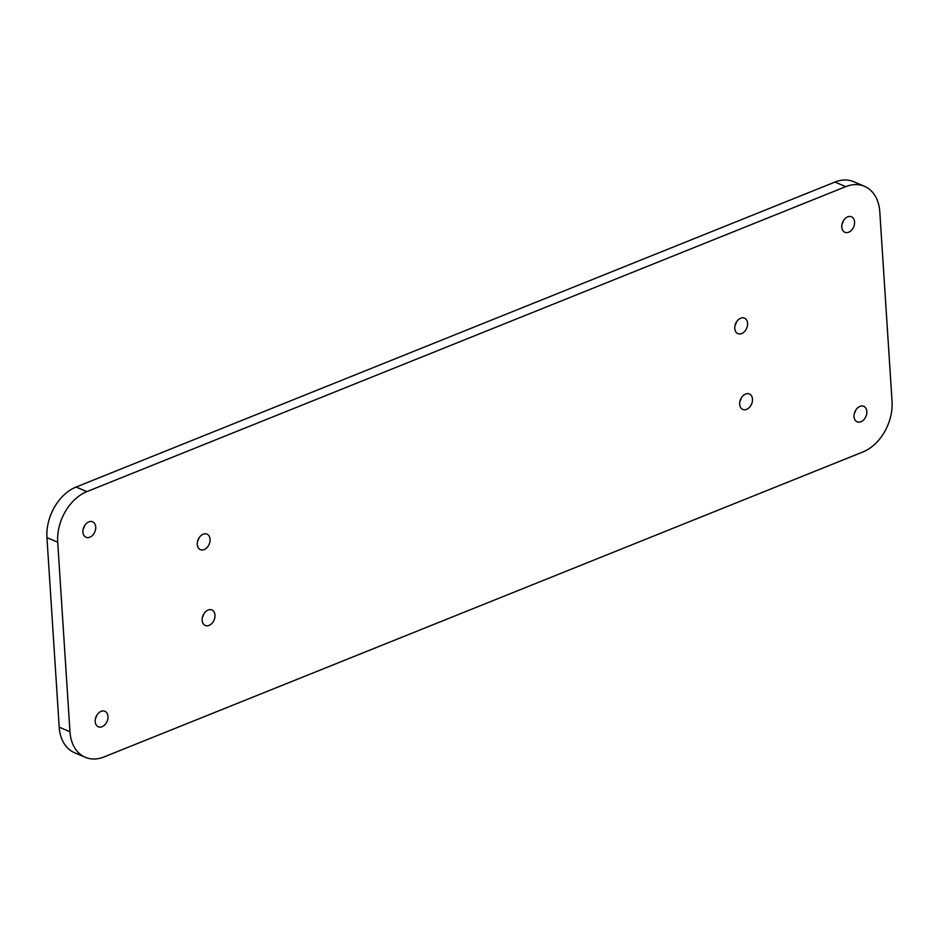 <?xml version="1.0" encoding="UTF-8"?>
<svg xmlns="http://www.w3.org/2000/svg" width="939" height="939" viewBox="0 0 939 939"><rect width="100%" height="100%" fill="white"/><g stroke="black" fill="none" stroke-linecap="round" stroke-linejoin="round"><path stroke-width="1.41" d="M203.176 534.221A8.428 5.986 113.1 0 0 197.425 542.014A8.428 5.986 113.1 0 0 200.371 549.644A8.428 5.986 113.1 0 0 204.174 549.573A8.428 5.986 113.1 0 0 209.925 541.78A8.428 5.986 113.1 0 0 206.979 534.15A8.428 5.986 113.1 0 0 203.176 534.221M740.695 318.204A8.428 5.986 113.1 0 0 734.932 325.997A8.428 5.986 113.1 0 0 737.878 333.627A8.428 5.986 113.1 0 0 741.681 333.556A8.428 5.986 113.1 0 0 747.444 325.763A8.428 5.986 113.1 0 0 744.498 318.133A8.428 5.986 113.1 0 0 740.695 318.204M101.095 711.363A8.428 5.986 113.1 0 0 95.332 719.157A8.428 5.986 113.1 0 0 98.278 726.786A8.428 5.986 113.1 0 0 102.081 726.716A8.428 5.986 113.1 0 0 107.844 718.922A8.428 5.986 113.1 0 0 104.898 711.293A8.428 5.986 113.1 0 0 101.095 711.363M859.936 406.399A8.428 5.986 113.1 0 0 854.185 414.193A8.428 5.986 113.1 0 0 857.131 421.822A8.428 5.986 113.1 0 0 860.922 421.74A8.428 5.986 113.1 0 0 866.685 413.958A8.428 5.986 113.1 0 0 863.739 406.329A8.428 5.986 113.1 0 0 859.936 406.399M208.082 610.033A8.428 5.986 113.1 0 0 202.331 617.827A8.428 5.986 113.1 0 0 205.277 625.456A8.428 5.986 113.1 0 0 209.068 625.386A8.428 5.986 113.1 0 0 214.831 617.592A8.428 5.986 113.1 0 0 211.885 609.963A8.428 5.986 113.1 0 0 208.082 610.033M745.589 394.016A8.428 5.986 113.1 0 0 739.838 401.81A8.428 5.986 113.1 0 0 742.784 409.439A8.428 5.986 113.1 0 0 746.587 409.369A8.428 5.986 113.1 0 0 752.339 401.575A8.428 5.986 113.1 0 0 749.392 393.946A8.428 5.986 113.1 0 0 745.589 394.016M847.682 216.874A8.428 5.986 113.1 0 0 841.931 224.667A8.428 5.986 113.1 0 0 844.877 232.297A8.428 5.986 113.1 0 0 848.668 232.226A8.428 5.986 113.1 0 0 854.431 224.433A8.428 5.986 113.1 0 0 851.485 216.803A8.428 5.986 113.1 0 0 847.682 216.874M88.841 521.849A8.428 5.986 113.1 0 0 83.078 529.643A8.428 5.986 113.1 0 0 86.024 537.272A8.428 5.986 113.1 0 0 89.827 537.202A8.428 5.986 113.1 0 0 95.578 529.408A8.428 5.986 113.1 0 0 92.632 521.779A8.428 5.986 113.1 0 0 88.841 521.849M879.796 211.85A41.586 29.567 113.1 0 0 864.49 186.298A41.586 29.567 113.1 0 0 845.722 186.65L86.881 491.613A41.586 29.567 113.1 0 0 57.713 542.226L69.967 731.739A41.586 29.567 113.1 0 0 85.273 757.292A41.586 29.567 113.1 0 0 104.041 756.94L862.882 451.976A41.586 29.567 113.1 0 0 892.05 401.364L879.796 211.85M864.49 186.298L853.727 181.708A41.586 29.567 113.1 0 0 834.959 182.06L76.118 487.024A41.586 29.567 113.1 0 0 46.95 537.636L59.204 727.15A41.586 29.567 113.1 0 0 74.51 752.702L85.273 757.292M83.254 528.868A8.428 5.986 113.1 0 0 84.651 525.582M842.095 223.893A8.428 5.986 113.1 0 0 843.492 220.618M740.014 401.035A8.428 5.986 113.1 0 0 741.411 397.76M202.495 617.052A8.428 5.986 113.1 0 0 203.892 613.777M854.349 413.418A8.428 5.986 113.1 0 0 855.746 410.132M95.508 718.382A8.428 5.986 113.1 0 0 96.905 715.107M735.108 325.223A8.428 5.986 113.1 0 0 736.505 321.948M197.589 541.24A8.428 5.986 113.1 0 0 198.986 537.965M845.722 186.65L834.959 182.06M86.881 491.613L76.118 487.024M57.713 542.226L46.95 537.636M69.967 731.739L59.204 727.15"/></g></svg>
